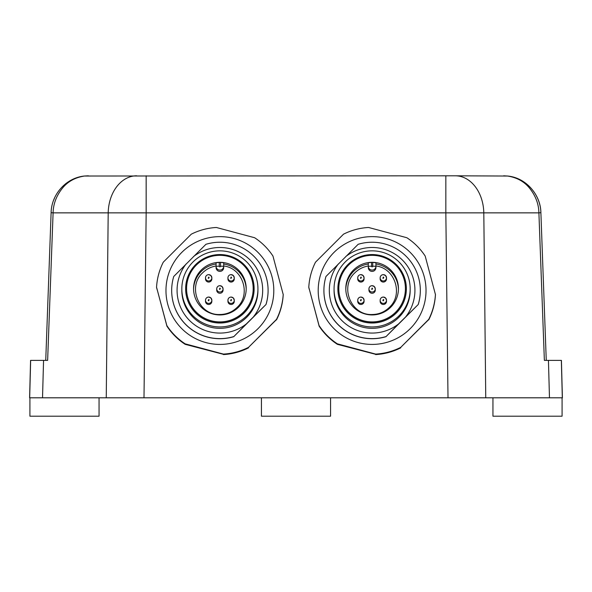 <?xml version="1.0" encoding="UTF-8"?>
<svg xmlns="http://www.w3.org/2000/svg" width="592" height="592" viewBox="0 0 592 592"><rect width="100%" height="100%" fill="white"/><g stroke="black" fill="none" stroke-linecap="round" stroke-linejoin="round"><path stroke-width="0.89" d="M372.56 288.341L372.116 289.429L371.665 289.236L372.116 288.156L372.56 288.341M361.349 277.3L360.898 278.381L360.454 278.196L360.898 277.108L361.349 277.3M383.779 277.3L383.327 278.381L382.876 278.196L383.327 277.108L383.779 277.3M361.349 299.715L360.898 300.803L360.454 300.61L360.898 299.53L361.349 299.715M383.779 299.715L383.327 300.803L382.876 300.61L383.327 299.53L383.779 299.715M220.335 288.341L219.884 289.429L219.44 289.236L219.884 288.156L220.335 288.341M209.124 277.3L208.673 278.381L208.221 278.196L208.673 277.108L209.124 277.3M231.546 277.3L231.102 278.381L230.651 278.196L231.102 277.108L231.546 277.3M209.124 299.715L208.673 300.803L208.221 300.61L208.673 299.53L209.124 299.715M231.546 299.715L231.102 300.803L230.651 300.61L231.102 299.53L231.546 299.715M233.344 297.991L231.102 297.058C229.171 297.251 228.112 298.301 227.927 300.233L227.927 301.306A3.175 3.167 -0 0 0 228.852 303.548A3.175 3.167 180 0 0 231.102 304.48A3.175 3.167 -0 0 0 234.269 301.306L234.269 300.233A3.175 3.167 0 0 0 233.344 297.991L234.269 300.233A3.175 3.167 0 0 1 231.102 303.4A3.175 3.167 180 0 1 227.927 300.233A3.175 3.167 180 0 1 233.337 297.991M208.673 304.48A3.175 3.167 -0 0 0 211.847 301.306L211.847 300.233A3.175 3.167 0 0 0 210.915 297.991A3.175 3.167 180 0 0 208.673 297.058C206.749 297.251 205.69 298.301 205.498 300.233A3.175 3.167 180 0 1 208.673 297.058L210.915 297.991L211.847 300.233A3.175 3.167 0 0 1 208.673 303.4A3.175 3.167 180 0 1 205.498 300.233L205.498 301.306A3.175 3.167 -0 0 0 206.43 303.548A3.175 3.167 180 0 0 208.673 304.48M231.102 282.058A3.175 3.167 0 0 0 234.269 278.891L234.269 277.811A3.175 3.167 -0 0 0 233.344 275.569A3.175 3.167 180 0 0 231.102 274.644C229.171 274.829 228.112 275.887 227.927 277.811A3.175 3.167 180 0 1 231.102 274.644L233.344 275.569L234.269 277.811A3.175 3.167 -0 0 1 231.102 280.985A3.175 3.167 180 0 1 227.927 277.811L227.927 278.891A3.175 3.167 0 0 0 228.852 281.133A3.175 3.167 180 0 0 231.102 282.058M208.673 282.058A3.175 3.167 -0 0 0 211.847 278.891L211.847 277.811A3.175 3.167 0 0 0 210.915 275.569A3.175 3.167 180 0 0 208.673 274.644C206.749 274.829 205.69 275.887 205.498 277.811A3.175 3.167 180 0 1 208.673 274.644L210.915 275.569L211.847 277.811A3.175 3.167 0 0 1 208.673 280.985A3.175 3.167 180 0 1 205.498 277.811L205.498 278.891A3.175 3.167 -0 0 0 206.43 281.133A3.175 3.167 180 0 0 208.673 282.058M219.884 293.269A3.175 3.167 0 0 0 223.058 290.102L223.058 288.852A3.175 3.167 0 0 0 222.126 286.617A3.175 3.167 180 0 0 219.884 285.684C217.96 285.869 216.901 286.928 216.716 288.852A3.175 3.167 180 0 1 219.884 285.684L222.126 286.609L223.058 288.852A3.175 3.167 0 0 1 219.884 292.026A3.175 3.167 180 0 1 216.716 288.852L216.716 290.102A3.175 3.167 0 0 0 217.641 292.344A3.175 3.167 180 0 0 219.884 293.269M220.52 266.193A0.636 0.636 180 0 1 219.44 266.644L219.255 266.193L216.08 266.282A3.804 3.804 180 0 0 219.884 270.085A3.804 3.804 -0 0 0 223.695 266.282L223.695 267.591A3.804 3.804 180 0 1 219.884 271.395A3.804 3.804 180 0 1 216.08 267.591L216.08 262.752L219.255 262.397A26.322 26.314 -0 0 1 220.52 262.397L220.52 266.193L223.695 266.282L223.695 262.752L220.52 262.397M193.569 289.34A26.322 26.314 -0 0 1 216.08 264.01L216.08 267.591M216.08 265.986C210.87 266.851 206.379 269.131 202.619 272.838C187.042 286.831 198.971 315.625 219.884 314.515C226.588 314.419 232.345 312.036 237.155 307.359C251.378 294.476 242.779 268.043 223.695 265.986L223.695 262.752M223.695 267.591L223.695 265.986M201.273 270.019A26.322 26.314 180 0 1 246.205 288.622A26.322 26.314 180 0 1 219.884 314.937A26.322 26.314 180 0 1 201.273 270.019M219.884 321.915A33.3 33.285 180 0 1 196.337 265.083A33.3 33.285 180 0 1 253.184 288.622A33.3 33.285 180 0 1 219.884 321.915M253.184 288.622L253.184 288.792A33.3 33.285 180 0 1 219.884 322.078A33.3 33.285 180 0 1 186.584 288.792L186.584 288.622M219.884 254.553A34.255 34.24 180 0 1 244.104 312.998A34.255 34.24 180 0 1 195.663 312.998A34.255 34.24 180 0 1 219.884 254.553M219.884 326.932A38.058 38.043 180 0 1 192.977 261.99A38.058 38.043 180 0 1 257.942 288.889A38.058 38.043 180 0 1 219.884 326.932M257.942 288.889L257.942 290.28A38.058 38.043 180 0 1 219.884 328.331A38.058 38.043 180 0 1 181.825 290.28L181.825 288.889M246.257 324.002L266.023 304.488A48.204 48.189 180 0 0 268.095 290.531L268.095 290.428A48.204 48.189 180 0 0 205.927 244.304L173.745 276.471A48.204 48.189 180 0 0 233.847 336.552L246.257 324.002A42.816 42.802 180 0 1 186.154 263.921M193.517 256.565A42.816 42.802 180 0 1 253.613 316.646M268.095 290.428A48.204 48.189 180 0 1 266.023 304.377M266.023 304.488L233.847 336.552M233.847 336.656A48.204 48.189 180 0 1 171.68 290.531L171.68 290.428M276.501 319.377L276.501 319.599A63.425 63.403 0 0 0 283.213 294.542L272.964 256.07A63.425 63.403 0 0 0 254.612 237.725L216.354 227.476A63.425 63.403 0 0 0 191.283 234.188L163.274 262.189A63.425 63.403 -0 0 0 156.554 287.246L166.811 325.496A63.425 63.403 -0 0 0 185.163 343.841L223.421 354.09A63.425 63.403 -0 0 0 248.492 347.378L276.501 319.377A63.425 63.403 0 0 0 283.213 294.313M276.501 319.599L248.492 347.378M223.421 354.09L223.421 354.319A63.425 63.403 0 0 0 248.492 347.6M223.421 354.319L185.163 344.329L187.22 344.64L185.163 343.841M166.811 325.496L166.811 325.726A63.425 63.403 0 0 0 185.163 344.07M166.811 325.726L156.554 287.246M157.109 289.555L156.554 287.475L157.109 289.555M258.008 328.641A53.916 53.894 180 0 1 181.766 328.641A53.916 53.894 180 0 1 219.884 236.637A53.916 53.894 180 0 1 258.008 328.641M276.501 319.865A63.425 63.403 180 0 0 283.213 294.801L283.213 294.572A63.425 63.403 180 0 1 276.501 319.636M248.492 347.637A63.425 63.403 180 0 1 223.421 354.349M185.163 344.1A63.425 63.403 180 0 1 166.811 325.755M248.492 347.859A63.425 63.403 180 0 1 223.421 354.578M185.163 344.329A63.425 63.403 180 0 1 166.811 325.985M143.997 397.802L146.165 212.861L108.195 212.861L106.249 397.802L485.751 397.802L483.805 212.861L445.835 212.861L448.003 397.802M503.674 175.802L507.507 176.031A19.025 6.416 96.7 0 1 507.847 176.046L455.329 175.802L507.847 176.046C526.466 177.918 540.511 194.938 540.888 212.669L538.905 212.861C538.713 203.907 535.568 195.641 529.47 188.056C524.12 181.485 516.801 177.474 507.507 176.031M485.751 397.802L562.4 397.802L561.423 360.38L544.366 360.38L538.905 212.861L483.805 212.861A38.058 28.49 -90 0 0 455.329 175.802L84.493 176.031A19.025 6.416 -96.7 0 0 84.153 176.046L84.153 176.046C65.719 178.051 51.423 194.65 51.112 212.669L53.095 212.861L47.634 360.38L30.577 360.38L29.6 397.802L106.249 397.802M46.317 360.38L47.634 360.38M84.493 176.031C75.206 177.474 67.88 181.485 62.523 188.064C56.432 195.641 53.287 203.907 53.095 212.861L108.195 212.861A38.058 28.49 90 0 1 136.671 175.802M29.918 397.802L29.918 416.198L99.056 416.198L99.056 397.802M492.944 397.802L492.944 416.198L562.082 416.198L562.082 397.802M261.435 397.802L261.435 416.198L330.565 416.198L330.565 397.802M383.327 304.48A3.175 3.167 -0 0 0 386.502 301.306L386.502 300.233A3.175 3.167 0 0 0 385.57 297.991A3.175 3.167 180 0 0 383.327 297.058C381.403 297.251 380.345 298.301 380.153 300.233A3.175 3.167 180 0 1 383.327 297.058L385.57 297.991L386.502 300.233A3.175 3.167 0 0 1 383.327 303.4A3.175 3.167 180 0 1 380.153 300.233L380.153 301.306A3.175 3.167 -0 0 0 381.085 303.548A3.175 3.167 180 0 0 383.327 304.48M360.898 304.48A3.175 3.167 -0 0 0 364.073 301.306L364.073 300.233A3.175 3.167 0 0 0 363.148 297.991A3.175 3.167 180 0 0 360.898 297.058C358.974 297.251 357.916 298.301 357.731 300.233A3.175 3.167 180 0 1 360.898 297.058L363.14 297.991L364.073 300.233A3.175 3.167 0 0 1 360.898 303.4A3.175 3.167 180 0 1 357.731 300.233L357.731 301.306A3.175 3.167 -0 0 0 358.656 303.548A3.175 3.167 180 0 0 360.898 304.48M383.327 282.058A3.175 3.167 0 0 0 386.502 278.891L386.502 277.811A3.175 3.167 0 0 0 385.57 275.569A3.175 3.167 180 0 0 383.327 274.644C381.403 274.829 380.345 275.887 380.153 277.811A3.175 3.167 180 0 1 383.327 274.644L385.57 275.569L386.502 277.811A3.175 3.167 0 0 1 383.327 280.985A3.175 3.167 180 0 1 380.153 277.811L380.153 278.891A3.175 3.167 0 0 0 381.085 281.133A3.175 3.167 180 0 0 383.327 282.058M360.898 282.058A3.175 3.167 -0 0 0 364.073 278.891L364.073 277.811A3.175 3.167 -0 0 0 363.148 275.569A3.175 3.167 180 0 0 360.898 274.644C358.974 274.829 357.916 275.887 357.731 277.811A3.175 3.167 180 0 1 360.898 274.644L363.14 275.569L364.073 277.811A3.175 3.167 -0 0 1 360.898 280.985A3.175 3.167 180 0 1 357.731 277.811L357.731 278.891A3.175 3.167 -0 0 0 358.656 281.133A3.175 3.167 180 0 0 360.898 282.058M372.116 293.269A3.175 3.167 0 0 0 375.284 290.102L375.284 288.852A3.175 3.167 0 0 0 374.359 286.617A3.175 3.167 180 0 0 372.116 285.684C370.185 285.869 369.134 286.928 368.942 288.852A3.175 3.167 180 0 1 372.116 285.684L374.359 286.609L375.284 288.852A3.175 3.167 0 0 1 372.116 292.026A3.175 3.167 180 0 1 368.942 288.852L368.942 290.102A3.175 3.167 0 0 0 369.874 292.344A3.175 3.167 180 0 0 372.116 293.269M345.802 289.34A26.322 26.314 0 0 1 368.305 264.01L368.305 266.282A3.804 3.804 180 0 0 372.116 270.085A3.804 3.804 -0 0 0 375.92 266.282L375.92 267.591A3.804 3.804 180 0 1 372.116 271.395A3.804 3.804 180 0 1 368.305 267.591L368.305 262.752L371.48 262.397A26.322 26.314 0 0 1 372.745 262.397L372.745 266.193L375.92 266.282L375.92 262.752L372.745 262.397M372.745 266.193A0.636 0.636 180 0 1 371.665 266.644L371.48 262.397M368.305 265.986C363.096 266.851 358.611 269.131 354.845 272.838C339.275 286.831 351.204 315.625 372.116 314.515C378.821 314.419 384.571 312.036 389.381 307.359C403.603 294.476 395.005 268.043 375.92 265.986M375.92 266.282L375.92 262.752M353.498 270.019A26.322 26.314 180 0 1 398.438 288.622A26.322 26.314 180 0 1 372.116 314.937A26.322 26.314 180 0 1 353.498 270.019M372.116 321.915A33.3 33.285 180 0 1 348.57 265.083A33.3 33.285 180 0 1 405.416 288.622A33.3 33.285 180 0 1 372.116 321.915M405.416 288.622L405.416 288.792A33.3 33.285 180 0 1 372.116 322.078A33.3 33.285 180 0 1 338.816 288.792L338.816 288.622M372.116 254.553A34.255 34.24 180 0 1 396.337 312.998A34.255 34.24 180 0 1 347.896 312.998A34.255 34.24 180 0 1 372.116 254.553M372.116 326.932A38.058 38.043 180 0 1 345.203 261.99A38.058 38.043 180 0 1 410.175 288.889A38.058 38.043 180 0 1 372.116 326.932M410.175 288.889L410.175 290.28A38.058 38.043 180 0 1 372.116 328.331A38.058 38.043 180 0 1 334.058 290.28L334.058 288.889M398.483 324.002L418.255 304.488A48.204 48.189 180 0 0 420.32 290.531L420.32 290.428A48.204 48.189 180 0 0 358.153 244.304L325.977 276.471A48.204 48.189 180 0 0 386.073 336.552L398.483 324.002A42.816 42.802 180 0 1 338.387 263.921M345.743 256.565A42.816 42.802 180 0 1 405.846 316.646M420.32 290.428A48.204 48.189 180 0 1 418.255 304.377M418.255 304.488L386.073 336.552M386.073 336.656A48.204 48.189 180 0 1 323.905 290.531L323.905 290.428M428.726 319.377L428.726 319.599A63.425 63.403 0 0 0 435.446 294.542L425.189 256.07A63.425 63.403 0 0 0 406.837 237.725L368.579 227.476A63.425 63.403 0 0 0 343.508 234.188L315.499 262.189A63.425 63.403 0 0 0 308.787 287.246L319.036 325.496A63.425 63.403 0 0 0 337.388 343.841L375.646 354.09A63.425 63.403 0 0 0 400.717 347.378L428.726 319.377A63.425 63.403 0 0 0 435.446 294.313M428.726 319.599L400.717 347.378M375.646 354.09L375.646 354.319A63.425 63.403 0 0 0 400.717 347.6M375.646 354.319L337.388 344.329L339.453 344.64L337.388 343.841M319.036 325.496L319.036 325.726A63.425 63.403 0 0 0 337.388 344.07M319.036 325.726L308.787 287.246M309.335 289.555L308.787 287.475L309.335 289.555M410.234 328.641A53.916 53.894 180 0 1 333.992 328.641A53.916 53.894 180 0 1 372.116 236.637A53.916 53.894 180 0 1 410.234 328.641M428.726 319.865A63.425 63.403 180 0 0 435.446 294.801L435.446 294.572A63.425 63.403 180 0 1 428.726 319.636M400.717 347.637A63.425 63.403 180 0 1 375.646 354.349M337.388 344.1A63.425 63.403 180 0 1 319.036 325.755M400.717 347.859A63.425 63.403 180 0 1 375.646 354.578M337.388 344.329A63.425 63.403 180 0 1 319.036 325.985M246.198 289.34A26.322 26.314 -0 0 0 223.695 264.01M219.255 266.193L219.255 262.397M146.165 175.802L146.165 212.861L445.835 212.861L445.835 175.802M562.319 397.802L561.349 360.38M548.444 360.38L549.472 397.802M30.651 360.38L29.681 397.802M43.556 360.38L42.528 397.802M368.305 266.282L371.48 266.193M398.431 289.34A26.322 26.314 0 0 0 375.92 264.01M88.326 175.802L84.153 176.046M546.261 360.38L540.888 212.669C540.696 194.82 526.162 177.948 507.847 176.046M53.62 200.237L54.582 197.92M55.737 195.589L56.447 194.331M65.46 183.897L66.356 183.202M77.056 177.607L78.277 177.23M45.739 360.38L51.112 212.669"/></g></svg>
